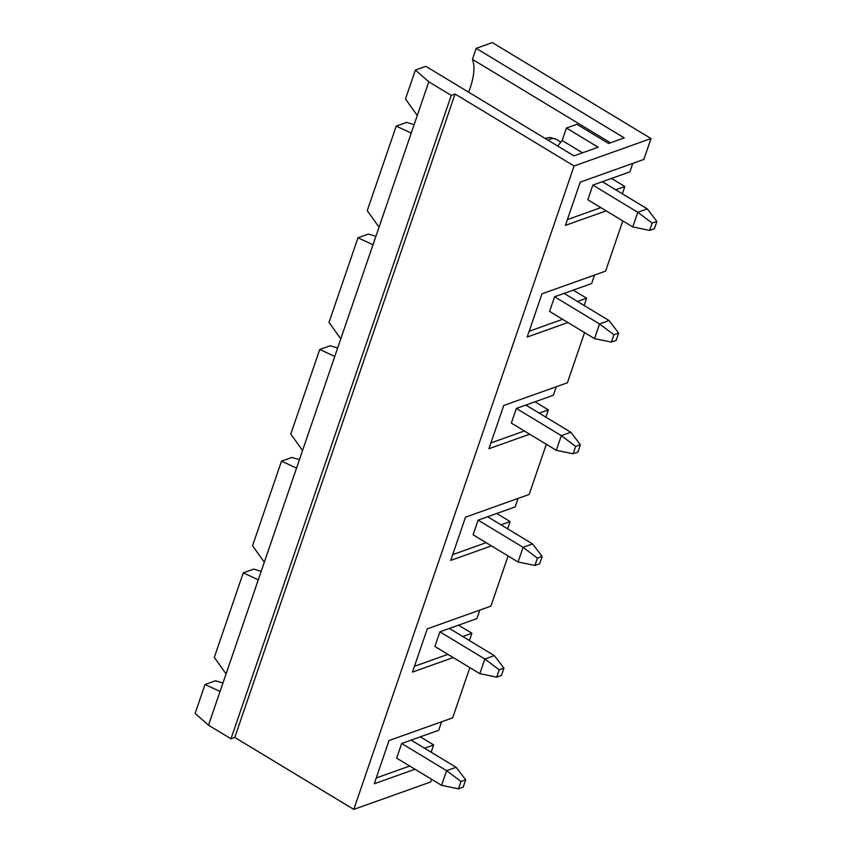 <?xml version="1.0" encoding="UTF-8"?>
<svg xmlns="http://www.w3.org/2000/svg" width="852" height="852" viewBox="0 0 852 852"><rect width="100%" height="100%" fill="white"/><g stroke="black" fill="none" stroke-linecap="round" stroke-linejoin="round"><path stroke-width="1.28" d="M375.902 236.292L368.426 234.055L357.978 237.783L329.021 322.354L340.779 338.862L379.023 227.186L367.255 210.668L396.212 126.107L411.228 133.093L417.256 115.499L405.499 98.992L415.403 70.045L425.851 66.318L573.95 155.863L598.168 147.226L566.431 128.034L576.879 124.307L608.616 143.498L624.282 137.907L476.183 48.362L492.328 42.6L651.003 138.546L643.856 159.43L580.223 182.136L565.419 225.365L606.155 210.838M357.978 237.783L372.995 244.769M651.003 138.546L574.078 165.991L455.075 94.029L451.272 95.381L230.988 738.801L208.506 725.201L195.119 713.454L205.023 684.507L220.05 691.494L226.068 673.911L214.31 657.393L243.267 572.832L258.284 579.818L264.312 562.224L252.543 545.717L281.501 461.145L296.528 468.131L302.545 450.548L290.788 434.03L319.734 349.469L334.761 356.455L340.779 338.862M451.272 95.381L428.801 81.792L417.256 115.499M411.228 133.093L379.023 227.186M334.761 356.455L302.545 450.548M296.528 468.131L264.312 562.224M258.284 579.818L226.068 673.911M220.05 691.494L208.506 725.201M414.136 124.616L406.66 122.379L396.212 126.107M337.658 347.978L330.182 345.742L319.734 349.469M222.947 683.016L215.471 680.78L205.023 684.507M261.191 571.341L253.715 569.104L243.267 572.832M299.425 459.654L291.948 457.417L281.501 461.145M431.623 779.314L430.718 781.955L353.793 809.4L234.79 737.438L230.988 738.801M468.579 92.154A51.418 21.651 121.2 0 0 472.423 59.352L476.183 48.362M622.801 220.902L605.612 271.117L541.989 293.812L527.186 337.051L567.922 322.514M574.078 165.991L353.793 809.4M469.857 667.627L452.668 717.831L389.034 740.537L374.241 783.776L414.967 769.239M508.101 555.951L490.901 606.155L427.278 628.851L412.474 672.09L453.211 657.563M546.334 444.265L529.145 494.469L465.512 517.175L450.708 560.414L491.444 545.876M584.568 332.589L567.379 382.793L503.745 405.488L488.942 448.727L529.678 434.2M428.801 81.792L415.403 70.045M610.479 142.827L472.423 59.352M376.222 777.982L409.684 766.044M411.143 740.111L456.108 767.29L465.703 779.804L460.953 781.497L458.44 788.824L441.592 785.342L396.627 758.152L401.654 743.498L438.684 730.281L441.602 721.782M424.53 748.194L433.668 744.936L431.176 752.22M433.668 744.936L420.292 736.842M557.698 146.043L562.16 140.495L566.431 128.034M455.075 94.029L234.79 737.438M632.78 163.382L629.873 171.88L592.832 185.086L587.816 199.751L632.77 226.93L649.629 230.413L654.379 228.719L656.881 221.392L652.131 223.086L637.797 212.276L647.286 208.889L656.881 221.392M487.621 516.749L532.575 543.927L542.17 556.441L537.42 558.135L534.918 565.462L518.059 561.979L473.105 534.79L478.121 520.135L515.162 506.919L518.069 498.42M452.689 554.62L486.151 542.681M501.008 524.843L510.146 521.573L507.654 528.858M510.146 521.573L496.759 513.49M414.455 666.296L447.918 654.357M562.16 140.495L582.523 152.806M615.719 189.794L624.857 186.535L611.47 178.441M624.857 186.535L622.365 193.819M600.862 207.632L567.4 219.571M458.525 625.166L471.912 633.26L462.764 636.519M449.387 628.425L494.341 655.614L503.937 668.117L499.187 669.81L496.673 677.138L479.825 673.655L434.871 646.476L439.888 631.811L476.928 618.605L479.836 610.107M471.912 633.26L469.42 640.534M535.003 401.803L548.379 409.897L539.241 413.156M525.854 405.062L570.819 432.252L580.404 444.755L575.664 446.448L573.151 453.775L556.303 450.293L511.338 423.114L516.365 408.449L553.395 395.243L556.313 386.744M548.379 409.897L545.887 417.182M490.933 442.933L524.395 430.995M573.236 290.127L586.623 298.211L577.475 301.48M564.099 293.386L609.052 320.565L618.648 333.079L613.898 334.772L611.385 342.099L594.536 338.617L549.583 311.427L554.599 296.773L591.639 283.556L594.547 275.058M586.623 298.211L584.121 305.495M529.167 331.258L562.629 319.319M458.44 788.824L463.19 787.131L465.703 779.804M401.654 743.498L446.608 770.677L456.108 767.29M441.592 785.342L446.608 770.677L460.953 781.497M602.332 181.7L647.286 208.889M592.832 185.086L637.797 212.276L632.77 226.93M652.131 223.086L649.629 230.413M496.673 677.138L501.423 675.444L503.937 668.117M439.888 631.811L484.841 659.001L494.341 655.614M479.825 673.655L484.841 659.001L499.187 669.81M534.918 565.462L539.667 563.768L542.17 556.441M478.121 520.135L523.085 547.314L532.575 543.927M518.059 561.979L523.085 547.314L537.42 558.135M573.151 453.775L577.901 452.082L580.404 444.755M516.365 408.449L561.319 435.638L570.819 432.252M556.303 450.293L561.319 435.638L575.664 446.448M611.385 342.099L616.134 340.406L618.648 333.079M554.599 296.773L599.552 323.952L609.052 320.565M594.536 338.617L599.552 323.952L613.898 334.772M560.829 142.146L555.845 139.132A23.845 10.043 121.2 0 0 548.038 140.207M555.845 139.132L550.083 137.491L545.024 138.375"/></g></svg>
